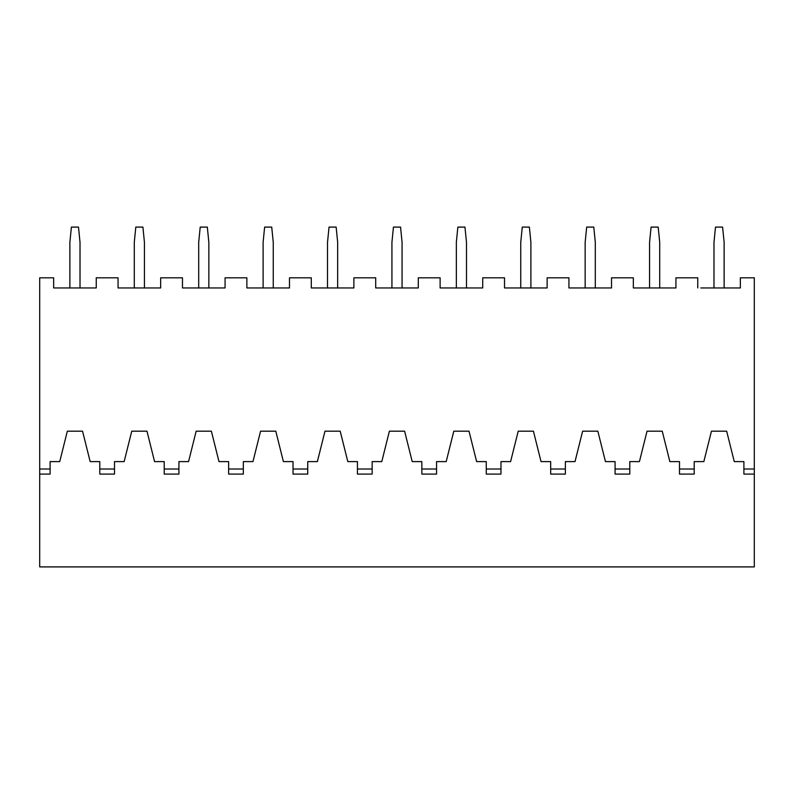 <?xml version="1.0" encoding="UTF-8"?>
<svg xmlns="http://www.w3.org/2000/svg" width="794" height="794" viewBox="0 0 794 794"><rect width="100%" height="100%" fill="white"/><g stroke="black" fill="none" stroke-linecap="round" stroke-linejoin="round"><path stroke-width="1.19" d="M56.692 287.954L53.645 287.954L53.645 277.811L39.7 277.811L39.7 566.906L754.3 566.906L754.3 469.016L743.899 469.016L743.899 474.087L754.3 474.087M700.794 287.954L740.355 287.954L740.355 277.811L754.3 277.811L754.3 469.016M39.7 474.087L50.101 474.087L50.101 461.612L59.729 461.612L67.341 431.182L82.556 431.182L90.159 461.612L99.796 461.612L99.796 474.087L114.505 474.087L114.505 461.612L124.142 461.612L131.754 431.182L146.969 431.182L154.572 461.612L164.209 461.612L164.209 474.087L178.918 474.087L178.918 461.612L188.555 461.612L196.158 431.182L211.373 431.182L218.985 461.612L228.622 461.612L228.622 474.087L243.331 474.087L243.331 461.612L252.968 461.612L260.571 431.182L275.786 431.182L283.398 461.612L293.026 461.612L293.026 474.087L307.735 474.087L307.735 461.612L317.372 461.612L324.984 431.182L340.199 431.182L347.802 461.612L357.439 461.612L357.439 474.087L372.148 474.087L372.148 461.612L381.785 461.612L389.388 431.182L404.612 431.182L412.215 461.612L421.852 461.612L421.852 474.087L436.561 474.087L436.561 461.612L446.198 461.612L453.801 431.182L469.016 431.182L476.628 461.612L486.265 461.612L486.265 474.087L500.974 474.087L500.974 461.612L510.602 461.612L518.214 431.182L533.429 431.182L541.032 461.612L550.669 461.612L550.669 474.087L565.378 474.087L565.378 461.612L575.015 461.612L582.627 431.182L597.842 431.182L605.445 461.612L615.082 461.612L615.082 474.087L629.791 474.087L629.791 461.612L639.428 461.612L647.031 431.182L662.246 431.182L669.858 461.612L679.495 461.612L679.495 474.087L694.204 474.087L694.204 461.612L703.841 461.612L711.444 431.182L726.659 431.182L734.271 461.612L743.899 461.612L743.899 469.016M53.645 287.954L96.253 287.954L96.253 277.811L118.058 277.811L118.058 287.954L121.105 287.954M96.253 287.954L93.206 287.954M118.058 287.954L160.656 287.954L160.656 277.811L182.471 277.811L182.471 287.954L185.508 287.954M160.656 287.954L157.619 287.954M182.471 287.954L225.069 287.954L225.069 277.811L246.874 277.811L246.874 287.954L249.921 287.954M225.069 287.954L222.022 287.954M246.874 287.954L289.482 287.954L289.482 277.811L311.288 277.811L311.288 287.954L314.335 287.954M289.482 287.954L286.436 287.954M311.288 287.954L353.886 287.954L353.886 277.811L375.701 277.811L375.701 287.954L378.738 287.954M353.886 287.954L350.849 287.954M375.701 287.954L418.299 287.954L418.299 277.811L440.114 277.811L440.114 287.954L443.151 287.954M418.299 287.954L415.262 287.954M440.114 287.954L482.712 287.954L482.712 277.811L504.518 277.811L504.518 287.954L507.565 287.954M482.712 287.954L479.665 287.954M504.518 287.954L547.126 287.954L547.126 277.811L568.931 277.811L568.931 287.954L571.978 287.954M547.126 287.954L544.079 287.954M568.931 287.954L611.529 287.954L611.529 277.811L633.344 277.811L633.344 287.954L636.381 287.954M611.529 287.954L608.492 287.954M633.344 287.954L675.942 287.954L675.942 277.811L697.747 277.811L697.747 287.954M675.942 287.954L672.895 287.954M740.355 287.954L737.308 287.954M134.285 287.954L134.285 242.309L135.804 227.094L142.91 227.094L144.429 242.309L144.429 287.954M69.872 287.954L69.872 242.309L71.4 227.094L78.497 227.094L80.015 242.309L80.015 287.954M198.698 287.954L198.698 242.309L200.217 227.094L207.323 227.094L208.842 242.309L208.842 287.954M327.515 287.954L327.515 242.309L329.044 227.094L336.14 227.094L337.658 242.309L337.658 287.954M456.342 287.954L456.342 242.309L457.86 227.094L464.956 227.094L466.485 242.309L466.485 287.954M585.158 287.954L585.158 242.309L586.677 227.094L593.783 227.094L595.302 242.309L595.302 287.954M713.985 287.954L713.985 242.309L715.503 227.094L722.6 227.094L724.128 242.309L724.128 287.954M263.112 287.954L263.112 242.309L264.63 227.094L271.727 227.094L273.255 242.309L273.255 287.954M391.928 287.954L391.928 242.309L393.447 227.094L400.553 227.094L402.072 242.309L402.072 287.954M520.745 287.954L520.745 242.309L522.273 227.094L529.37 227.094L530.888 242.309L530.888 287.954M649.571 287.954L649.571 242.309L651.09 227.094L658.196 227.094L659.715 242.309L659.715 287.954M50.101 469.016L39.7 469.016M114.505 469.016L99.796 469.016M178.918 469.016L164.209 469.016M243.331 469.016L228.622 469.016M307.735 469.016L293.026 469.016M372.148 469.016L357.439 469.016M436.561 469.016L421.852 469.016M500.974 469.016L486.265 469.016M565.378 469.016L550.669 469.016M629.791 469.016L615.082 469.016M694.204 469.016L679.495 469.016"/></g></svg>
